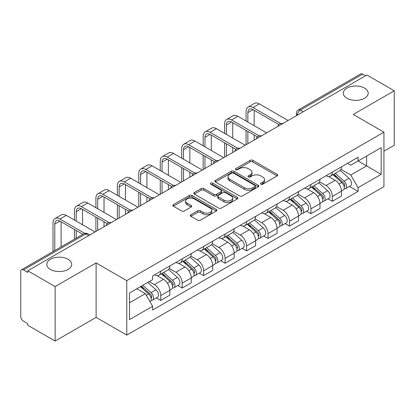 <?xml version="1.0" encoding="UTF-8"?>
<svg xmlns="http://www.w3.org/2000/svg" width="415" height="415" viewBox="0 0 415 415"><rect width="100%" height="100%" fill="white"/><g stroke="black" fill="none" stroke-linecap="round" stroke-linejoin="round"><path stroke-width="0.62" d="M260.895 184.198A1.338 0.773 0 0 0 262.783 184.198L277.127 175.919A1.909 1.1 0 0 0 277.687 175.135A1.909 1.1 0 0 0 277.127 174.357L252.828 160.33A1.909 1.1 0 0 0 250.131 160.33L235.787 168.609A1.338 0.773 0 0 0 235.398 169.154A1.338 0.773 0 0 0 235.787 169.704A1.338 0.773 0 0 0 237.681 169.704L239.533 168.63A6.111 3.528 0 0 1 248.175 168.63L250.198 169.797A6.111 3.528 0 0 1 251.988 172.292A6.111 3.528 0 0 1 250.198 174.788L248.341 175.856A1.338 0.773 0 0 0 247.952 176.406A1.338 0.773 0 0 0 248.341 176.951A1.338 0.773 0 0 0 250.235 176.951L252.087 175.877A6.111 3.528 0 0 1 260.729 175.877L262.752 177.049A6.111 3.528 0 0 1 264.542 179.539A6.111 3.528 0 0 1 262.752 182.035L260.895 183.108A1.338 0.773 0 0 0 260.506 183.653A1.338 0.773 0 0 0 260.895 184.198L260.895 183.108M68.055 259.282A12.445 7.185 0 0 0 54.49 257.725A12.445 7.185 0 0 0 46.807 264.365A12.445 7.185 0 0 0 50.454 269.444A12.445 7.185 0 0 0 64.019 271A12.445 7.185 0 0 0 71.702 264.365A12.445 7.185 0 0 0 68.055 259.282M364.546 88.105A12.445 7.185 0 0 0 350.981 86.548A12.445 7.185 0 0 0 343.298 93.188A12.445 7.185 0 0 0 346.945 98.267A12.445 7.185 0 0 0 360.511 99.828A12.445 7.185 0 0 0 368.193 93.188A12.445 7.185 0 0 0 364.546 88.105M190.874 214.726A1.909 1.1 0 0 0 190.314 215.504A1.909 1.1 0 0 0 190.874 216.288L197.69 220.22A1.909 1.1 0 0 0 200.388 220.22L216.319 211.028A1.909 1.1 0 0 0 216.879 210.244A1.909 1.1 0 0 0 216.319 209.466L192.021 195.439A1.909 1.1 0 0 0 189.323 195.439L173.392 204.637A1.909 1.1 0 0 0 172.832 205.415A1.909 1.1 0 0 0 173.392 206.193L181.625 210.95A1.909 1.1 0 0 0 184.327 210.95L191.144 207.012A1.909 1.1 0 0 0 191.704 206.234A1.909 1.1 0 0 0 191.144 205.451L187.061 203.096A5.105 2.946 0 0 1 185.562 201.01A5.105 2.946 0 0 1 188.716 198.287A5.105 2.946 0 0 1 194.282 198.925L210.275 208.159A5.105 2.946 0 0 1 211.775 210.244A5.105 2.946 0 0 1 208.621 212.968A5.105 2.946 0 0 1 203.054 212.33L200.388 210.794A1.909 1.1 0 0 0 197.69 210.794L190.874 214.726L190.874 216.288M126.777 280.639L96.109 262.934L55.128 286.594L27.764 270.793L366.886 75.006L394.25 90.807L353.269 114.467L383.937 132.172L126.777 280.639L126.777 335.107L383.937 186.636L383.937 132.172M239.668 195.984A1.909 1.1 0 0 0 242.37 195.984L258.296 186.786A1.909 1.1 0 0 0 258.856 186.008A1.909 1.1 0 0 0 258.296 185.23L233.998 171.203A1.909 1.1 0 0 0 231.3 171.203L215.375 180.401A1.909 1.1 0 0 0 214.814 181.179A1.909 1.1 0 0 0 215.375 181.957L239.668 195.984M211.251 184.488A1.338 0.773 0 0 1 212.605 184.675L212.605 183.088L237.307 197.348A1.909 1.1 0 0 1 237.868 198.126A1.909 1.1 0 0 1 237.307 198.91L221.382 208.102A1.909 1.1 0 0 1 218.679 208.102L194.381 194.075L194.381 192.519A1.909 1.1 0 0 0 193.826 193.297A1.909 1.1 0 0 0 194.381 194.075M194.381 192.519L201.197 188.581A1.909 1.1 0 0 1 203.9 188.581L213.751 194.272A1.909 1.1 0 0 0 216.454 194.272L220.972 191.657A1.909 1.1 0 0 0 221.532 190.879A1.909 1.1 0 0 0 220.972 190.101L210.716 184.177A1.338 0.773 0 0 1 210.322 183.632A1.338 0.773 0 0 1 211.147 182.922A1.338 0.773 0 0 1 212.605 183.088M55.128 286.594L55.128 341.063L27.764 325.261L27.764 323.674L23.499 321.21A3.891 2.246 -120 0 1 20.75 316.448L20.75 271.509A3.891 2.246 -120 0 1 21.554 269.729L83.851 233.764A3.891 2.246 60 0 1 85.796 233.956L23.499 269.921A3.891 2.246 -120 0 0 21.554 269.729M383.937 151.226L394.25 145.271L394.25 90.807M55.128 341.063L96.109 317.402L126.777 335.107M27.764 270.793L27.764 272.385L23.499 269.921M303.215 111.765L300.325 110.1A3.891 2.246 60 0 0 298.38 109.908L360.677 73.937A3.891 2.246 60 0 1 362.622 74.135L300.325 110.1A3.891 2.246 120 0 0 297.576 114.862L297.576 115.022M365.506 75.8L362.622 74.135M332.368 172.106A8.948 5.167 60 0 1 330.516 176.121L339.589 170.881A8.948 5.167 -120 0 0 341.441 166.866M319.488 181.739L326.04 185.526A8.948 5.167 60 0 1 332.368 196.482L341.441 191.242A8.948 5.167 -120 0 0 335.118 180.286L328.623 176.536M341.441 191.242L341.441 196.082L332.368 201.327L328.016 198.811M330.516 176.121A8.948 5.167 60 0 1 326.112 175.716M332.368 196.482L332.368 201.327M310.913 184.493A8.948 5.167 60 0 1 309.061 188.509L318.139 183.269A8.948 5.167 -120 0 0 319.991 179.254M306.561 211.199L310.913 213.709L319.991 208.47L319.991 203.625A8.948 5.167 -120 0 0 313.662 192.669L307.167 188.918M309.061 188.509A8.948 5.167 60 0 1 304.657 188.104M298.032 194.127L304.589 197.908A8.948 5.167 60 0 1 310.913 208.864L310.913 213.709M289.463 196.876A8.948 5.167 60 0 1 287.611 200.891L296.683 195.652A8.948 5.167 -120 0 0 298.535 191.637M285.11 223.581L289.463 226.097L298.535 220.858L298.535 216.013A8.948 5.167 -120 0 0 292.212 205.057L285.717 201.306M287.611 200.891A8.948 5.167 60 0 1 283.206 200.492M276.582 206.509L283.134 210.296A8.948 5.167 60 0 1 289.463 221.252L289.463 226.097M268.007 209.264A8.948 5.167 60 0 1 266.155 213.279L275.233 208.04A8.948 5.167 -120 0 0 277.085 204.024M263.655 235.969L268.007 238.48L277.085 233.24L277.085 228.4A8.948 5.167 -120 0 0 270.756 217.439L264.262 213.689M266.155 213.279A8.948 5.167 60 0 1 261.751 212.874M255.126 218.897L261.683 222.684A8.948 5.167 60 0 1 268.007 233.64L268.007 238.48M246.557 221.651A8.948 5.167 60 0 1 244.705 225.667L253.778 220.427A8.948 5.167 -120 0 0 255.63 216.407M242.204 248.357L246.557 250.868L255.63 245.628L255.63 240.783A8.948 5.167 -120 0 0 249.306 229.827L242.811 226.076M244.705 225.667A8.948 5.167 60 0 1 240.301 225.262M233.676 231.285L240.228 235.066A8.948 5.167 60 0 1 246.557 246.022L246.557 250.868M225.101 234.034A8.948 5.167 60 0 1 223.249 238.049L232.327 232.81A8.948 5.167 -120 0 0 234.179 228.795M220.749 260.739L225.101 263.255L234.179 258.011L234.179 253.171A8.948 5.167 -120 0 0 227.851 242.215L221.356 238.464M223.249 238.049A8.948 5.167 60 0 1 218.845 237.645M212.221 243.667L218.778 247.454A8.948 5.167 60 0 1 225.101 258.41L225.101 263.255M203.651 246.422A8.948 5.167 60 0 1 201.799 250.437L210.872 245.198A8.948 5.167 -120 0 0 212.724 241.182M199.299 273.127L203.651 275.638L212.724 270.398L212.724 265.553A8.948 5.167 -120 0 0 206.4 254.597L199.906 250.847M201.799 250.437A8.948 5.167 60 0 1 197.395 250.032M190.77 256.055L197.322 259.837A8.948 5.167 60 0 1 203.651 270.798L203.651 275.638M182.195 258.804A8.948 5.167 60 0 1 180.343 262.825L189.422 257.58A8.948 5.167 -120 0 0 191.274 253.565M177.843 285.51L182.195 288.026L191.274 282.786L191.274 277.941A8.948 5.167 -120 0 0 184.945 266.985L178.45 263.235M180.343 262.825A8.948 5.167 60 0 1 175.939 262.42M169.315 268.438L175.872 272.224A8.948 5.167 60 0 1 182.195 283.18L182.195 288.026M160.745 271.192A8.948 5.167 60 0 1 158.893 275.207L167.966 269.968A8.948 5.167 -120 0 0 169.818 265.953M156.393 297.897L160.745 300.408L169.818 295.169L169.818 290.329A8.948 5.167 -120 0 0 163.494 279.368L157 275.617M158.893 275.207A8.948 5.167 60 0 1 154.489 274.803M149.193 281.593L154.416 284.612A8.948 5.167 60 0 1 160.745 295.568L160.745 300.408M347.563 163.334L350.794 165.201L381.188 147.652L366.611 156.071L366.611 165.912L350.794 175.042L340.938 169.356M129.527 302.789L145.343 293.659L152.632 306.286L129.527 319.623L129.527 292.949L152.632 279.606L152.632 275.876L358.083 157.259L358.083 160.989L381.188 174.331L358.083 187.668L350.794 175.042M381.188 147.652L381.188 174.331M152.632 306.286L152.632 310.015L358.083 191.398L358.083 187.668M96.109 262.934L96.109 317.402M145.343 293.659L136.815 288.736M349.466 186.428L358.083 191.398M261.429 184.385L262.752 183.622A6.111 3.528 0 0 0 264.542 181.127L264.542 179.539M251.988 172.292L251.988 173.88A6.111 3.528 0 0 1 250.198 176.375L248.876 177.138M277.101 175.934L252.828 161.917A1.909 1.1 0 0 0 250.131 161.917L236.322 169.891M258.27 186.802L233.998 172.79A1.909 1.1 0 0 0 231.3 172.79L215.401 181.972M254.924 186.553A1.338 0.773 0 0 0 255.313 186.008A1.338 0.773 0 0 0 254.924 185.464L233.593 173.148A1.338 0.773 0 0 0 231.705 173.148L229.749 174.279A6.111 3.528 0 0 0 227.96 176.774A6.111 3.528 0 0 0 229.749 179.27L244.326 187.684A6.111 3.528 0 0 0 252.963 187.684L254.924 186.553L254.924 188.14A1.338 0.773 0 0 0 255.313 187.596L255.313 186.008M227.96 176.774L227.96 178.362A6.111 3.528 0 0 0 229.749 180.857L229.749 179.27M254.924 188.14L252.963 189.271A6.111 3.528 0 0 1 244.326 189.271L229.749 180.857M194.407 194.09L201.197 190.169L201.197 188.581M221.532 190.879L221.532 192.467A1.909 1.1 0 0 1 220.972 193.245L216.454 195.859A1.909 1.1 0 0 1 213.751 195.859L203.9 190.169A1.909 1.1 0 0 0 201.197 190.169M212.605 184.675L237.281 198.92M223.976 200.175A5.105 2.946 0 0 0 229.542 200.813A5.105 2.946 0 0 0 232.696 198.09A5.105 2.946 0 0 0 231.202 196.005L225.563 192.752A1.909 1.1 0 0 0 222.865 192.752L218.342 195.361A1.909 1.1 0 0 0 217.782 196.139A1.909 1.1 0 0 0 218.342 196.918L223.976 200.175L223.976 201.763A5.105 2.946 0 0 0 229.542 202.401A5.105 2.946 0 0 0 232.696 199.677L232.696 198.09M217.782 196.139L217.782 197.727A1.909 1.1 0 0 0 218.342 198.51L218.342 196.918M223.976 201.763L218.342 198.51M211.775 210.244L211.775 211.832A5.105 2.946 0 0 1 208.621 214.56A5.105 2.946 0 0 1 203.054 213.917L200.388 212.381A1.909 1.1 0 0 0 197.69 212.381L190.9 216.298M185.562 201.01L185.562 202.598A5.105 2.946 0 0 0 187.061 204.683L187.061 203.096M191.118 207.028L187.061 204.683M216.293 211.038L192.021 197.026A1.909 1.1 0 0 0 189.323 197.026L173.418 206.208M332.986 174.694L341.727 182.496A4.861 2.806 60 0 1 343.257 190.013L341.441 191.061M333.219 174.902L337.333 177.278M333.868 174.186L343.594 182.865A2.334 1.349 60 0 1 344.331 186.475A2.334 1.349 60 0 1 344.118 186.558M335.325 173.346L344.066 181.148A4.861 2.806 60 0 1 345.591 188.664A4.861 2.806 60 0 1 344.123 188.82M340.201 170.42L349.015 178.289A4.861 2.806 60 0 1 350.545 185.806L345.591 188.664M247.864 122.046L247.864 112.6A7.294 4.212 60 0 1 249.374 109.259A7.294 4.212 60 0 1 253.02 109.622L278.839 124.531M288.088 120.5L259.344 103.906A9.82 5.67 -120 0 0 254.431 103.418L248.108 107.07A9.82 5.67 -120 0 0 246.074 111.568L246.074 121.014M280.618 123.488L253.02 107.558A9.82 5.67 -120 0 0 248.108 107.07M246.074 130.383L246.074 144.752M247.864 143.72L247.864 131.415M254.188 140.068L254.188 135.067M254.188 125.698L254.188 110.297M311.535 187.082L320.276 194.879A4.861 2.806 60 0 1 321.801 202.401L319.986 203.449M311.764 187.284L315.882 189.66M312.417 186.568L322.144 195.252A2.334 1.349 60 0 1 322.875 198.858A2.334 1.349 60 0 1 322.663 198.946M313.87 185.728L322.616 193.53A4.861 2.806 60 0 1 324.141 201.047A4.861 2.806 60 0 1 322.673 201.208M318.746 182.802L327.565 190.672A4.861 2.806 60 0 1 329.09 198.188L324.141 201.047M290.08 199.465L298.821 207.267A4.861 2.806 60 0 1 300.351 214.783L298.535 215.831M290.313 199.672L294.427 202.048M290.962 198.956L300.688 207.635A2.334 1.349 60 0 1 301.425 211.245A2.334 1.349 60 0 1 301.212 211.328M292.419 198.116L301.16 205.918A4.861 2.806 60 0 1 302.685 213.435A4.861 2.806 60 0 1 301.217 213.59M297.296 195.19L306.109 203.06A4.861 2.806 60 0 1 307.639 210.576L302.685 213.435M226.408 134.434L226.408 124.988A7.294 4.212 60 0 1 227.918 121.647A7.294 4.212 60 0 1 231.565 122.01L257.388 136.914M266.632 132.883L237.894 116.293A9.82 5.67 -120 0 0 232.981 115.806L226.657 119.458A9.82 5.67 -120 0 0 224.619 123.955L224.619 133.402M259.162 135.876L231.565 119.945A9.82 5.67 -120 0 0 226.657 119.458M224.619 142.77L224.619 157.14M226.408 156.107L226.408 143.803M232.737 152.455L232.737 147.455M232.737 138.086L232.737 122.684M204.958 146.817L204.958 137.37A7.294 4.212 60 0 1 206.468 134.035A7.294 4.212 60 0 1 210.115 134.393L235.933 149.301M245.182 145.271L216.438 128.676A9.82 5.67 -120 0 0 211.531 128.188L205.202 131.84A9.82 5.67 -120 0 0 203.168 136.338L203.168 145.784M237.712 148.264L210.115 132.328A9.82 5.67 -120 0 0 205.202 131.84M203.168 155.153L203.168 169.528M204.958 168.495L204.958 156.185M211.282 164.843L211.282 159.837M211.282 150.469L211.282 135.067M268.63 211.852L277.37 219.654A4.861 2.806 60 0 1 278.896 227.171L277.08 228.219M268.858 212.06L272.977 214.436M269.511 211.344L279.238 220.023A2.334 1.349 60 0 1 279.969 223.633A2.334 1.349 60 0 1 279.757 223.716M270.964 210.504L279.71 218.3A4.861 2.806 60 0 1 281.235 225.822A4.861 2.806 60 0 1 279.767 225.978M275.84 207.578L284.659 215.442A4.861 2.806 60 0 1 286.184 222.964L281.235 225.822M247.174 224.235L255.915 232.037A4.861 2.806 60 0 1 257.445 239.554L255.63 240.601M247.407 224.442L251.521 226.818M248.056 223.727L257.782 232.41A2.334 1.349 60 0 1 258.519 236.016A2.334 1.349 60 0 1 258.306 236.099M249.514 222.886L258.255 230.688A4.861 2.806 60 0 1 259.78 238.205A4.861 2.806 60 0 1 258.312 238.36M254.39 219.96L263.203 227.83A4.861 2.806 60 0 1 264.734 235.347L259.78 238.205M225.724 236.623L234.465 244.425A4.861 2.806 60 0 1 235.99 251.941L234.174 252.989M225.952 236.83L230.071 239.206M226.606 236.114L236.332 244.793A2.334 1.349 60 0 1 237.064 248.403A2.334 1.349 60 0 1 236.851 248.486M228.058 235.274L236.804 243.076A4.861 2.806 60 0 1 238.329 250.593A4.861 2.806 60 0 1 236.861 250.748M232.934 232.348L241.753 240.218A4.861 2.806 60 0 1 243.278 247.734L238.329 250.593M183.503 159.204L183.503 149.758A7.294 4.212 60 0 1 185.012 146.417A7.294 4.212 60 0 1 188.659 146.78L214.482 161.689M223.727 157.659L194.988 141.064A9.82 5.67 -120 0 0 190.075 140.576L183.752 144.228A9.82 5.67 -120 0 0 181.713 148.726L181.713 158.172M216.257 160.647L188.659 144.716A9.82 5.67 -120 0 0 183.752 144.228M181.713 167.541L181.713 181.91M183.503 180.878L183.503 168.573M189.831 177.226L189.831 172.225M189.831 162.856L189.831 147.455M162.052 171.592L162.052 162.141A7.294 4.212 60 0 1 163.562 158.805A7.294 4.212 60 0 1 167.209 159.163L193.027 174.072M202.276 170.041L173.532 153.446A9.82 5.67 -120 0 0 168.625 152.964L162.296 156.616A9.82 5.67 -120 0 0 160.263 161.108L160.263 170.56M194.806 173.034L167.209 157.098A9.82 5.67 -120 0 0 162.296 156.616M160.263 179.928L160.263 194.298M162.052 193.266L162.052 180.961M168.376 189.614L168.376 184.613M168.376 175.244L168.376 159.837M140.597 183.975L140.597 174.528A7.294 4.212 60 0 1 142.106 171.188A7.294 4.212 60 0 1 145.753 171.551L171.577 186.46M180.821 182.429L152.082 165.834A9.82 5.67 -120 0 0 147.169 165.346L140.846 168.998A9.82 5.67 -120 0 0 138.807 173.496L138.807 182.942M173.351 185.417L145.753 169.486A9.82 5.67 -120 0 0 140.846 168.998M138.807 192.311L138.807 206.68M140.597 205.653L140.597 193.343M146.926 201.996L146.926 196.995M146.926 187.627L146.926 172.225M204.268 249.01L213.009 256.807A4.861 2.806 60 0 1 214.539 264.329L212.724 265.377M204.502 249.213L208.615 251.589M205.15 248.502L214.877 257.181A2.334 1.349 60 0 1 215.613 260.786A2.334 1.349 60 0 1 215.401 260.874M206.608 247.656L215.349 255.458A4.861 2.806 60 0 1 216.874 262.975A4.861 2.806 60 0 1 215.406 263.136M211.484 244.731L220.298 252.6A4.861 2.806 60 0 1 221.828 260.117L216.874 262.975M119.147 196.362L119.147 186.916A7.294 4.212 60 0 1 120.656 183.575A7.294 4.212 60 0 1 124.303 183.938L150.121 198.842M159.37 194.811L130.626 178.222A9.82 5.67 -120 0 0 125.719 177.734L119.39 181.386A9.82 5.67 -120 0 0 117.357 185.884L117.357 195.33M151.9 197.805L124.303 181.874A9.82 5.67 -120 0 0 119.39 181.386M117.357 204.699L117.357 219.068M119.147 218.036L119.147 205.731M125.47 214.384L125.47 209.383M125.47 200.014L125.47 184.613M182.818 261.393L191.559 269.195A4.861 2.806 60 0 1 193.084 276.712L191.274 277.76M183.046 261.6L187.165 263.976M183.7 260.885L193.426 269.563A2.334 1.349 60 0 1 194.158 273.174A2.334 1.349 60 0 1 193.945 273.257M185.152 260.044L193.898 267.846A4.861 2.806 60 0 1 195.424 275.363A4.861 2.806 60 0 1 193.955 275.519M190.029 257.118L198.847 264.988A4.861 2.806 60 0 1 200.372 272.505L195.424 275.363M97.691 208.745L97.691 199.299A7.294 4.212 60 0 1 99.201 195.963A7.294 4.212 60 0 1 102.847 196.321L128.671 211.23M137.915 207.199L109.176 190.604A9.82 5.67 -120 0 0 104.264 190.117L97.94 193.769A9.82 5.67 -120 0 0 95.901 198.266L95.901 207.713M130.445 210.192L102.847 194.256A9.82 5.67 -120 0 0 97.94 193.769M95.901 217.081L95.901 231.456M97.691 230.424L97.691 218.114M104.02 226.772L104.02 221.766M104.02 212.397L104.02 196.995M161.362 273.781L170.103 281.583A4.861 2.806 60 0 1 171.634 289.099L169.818 290.147M161.596 273.988L165.71 276.364M162.244 273.272L171.971 281.951A2.334 1.349 60 0 1 172.707 285.562A2.334 1.349 60 0 1 172.495 285.644M163.702 272.432L172.443 280.229A4.861 2.806 60 0 1 173.968 287.751A4.861 2.806 60 0 1 172.5 287.906M168.578 269.506L177.392 277.37A4.861 2.806 60 0 1 178.922 284.892L173.968 287.751M76.241 221.133L76.241 211.686A7.294 4.212 60 0 1 77.75 208.346A7.294 4.212 60 0 1 81.397 208.709L107.215 223.618M116.465 219.587L87.721 202.992A9.82 5.67 -120 0 0 82.813 202.504L76.485 206.156A9.82 5.67 -120 0 0 74.451 210.654L74.451 220.1M108.995 222.575L81.397 206.644A9.82 5.67 -120 0 0 76.485 206.156M74.451 229.469L74.451 239.19M76.241 238.158L76.241 230.501M82.564 234.506L82.564 234.153M82.564 224.785L82.564 209.383M140.446 286.64L148.653 293.965A4.861 2.806 60 0 1 150.178 301.482L149.94 301.622M140.529 286.594L144.259 288.747M141.328 286.132L150.521 294.339A2.334 1.349 60 0 1 151.252 297.944A2.334 1.349 60 0 1 151.039 298.027M142.786 285.292L150.993 292.617A4.861 2.806 60 0 1 152.518 300.133A4.861 2.806 60 0 1 151.05 300.289M147.735 282.433L155.941 289.758A4.861 2.806 60 0 1 157.467 297.275L152.518 300.133M54.785 250.546L54.785 224.069A7.294 4.212 60 0 1 56.295 220.733A7.294 4.212 60 0 1 59.942 221.091L82.87 234.33M95.009 231.969L66.27 215.375A9.82 5.67 -120 0 0 61.358 214.892L55.034 218.544A9.82 5.67 -120 0 0 52.995 223.037L52.995 251.578M84.79 233.375L59.942 219.027A9.82 5.67 -120 0 0 55.034 218.544M61.114 246.894L61.114 221.766M297.711 114.939L297.576 114.862A3.891 2.246 0 0 1 296.435 113.274L296.435 115.676M182.195 283.18L191.274 277.941M203.651 270.798L212.724 265.553M225.101 258.41L234.179 253.171M246.557 246.022L255.63 240.783M268.007 233.64L277.085 228.4M289.463 221.252L298.535 216.013M310.913 208.864L319.991 203.625M160.745 295.568L169.818 290.329M154.416 284.612L163.494 279.368M175.872 272.224L184.945 266.985M197.322 259.837L206.4 254.597M218.778 247.454L227.851 242.215M240.228 235.066L249.306 229.827M261.683 222.684L270.756 217.439M283.134 210.296L292.212 205.057M304.589 197.908L313.662 192.669M326.04 185.526L335.118 180.286M282.48 123.732A3.891 2.246 120 0 0 280.763 124.728M261.03 136.12A3.891 2.246 120 0 0 259.313 137.111M239.574 148.508A3.891 2.246 120 0 0 237.857 149.499M218.124 160.89A3.891 2.246 120 0 0 216.407 161.881M196.669 173.278A3.891 2.246 120 0 0 194.951 174.269M175.218 185.666A3.891 2.246 120 0 0 173.501 186.657M153.763 198.048A3.891 2.246 120 0 0 152.046 199.039M132.312 210.436A3.891 2.246 120 0 0 130.595 211.427M110.857 222.819A3.891 2.246 120 0 0 109.14 223.81M88.686 235.621L85.796 233.956A3.891 2.246 120 0 1 87.741 233.764A3.891 3.891 0 0 0 83.851 233.764M262.752 183.622L262.752 182.035M248.341 176.951L248.341 175.856M250.198 176.375L250.198 174.788M235.787 169.704L235.787 168.609M250.131 161.917L250.131 160.33M252.828 161.917L252.828 160.33M277.127 175.919L277.127 174.357M215.375 181.957L215.375 180.401M231.3 172.79L231.3 171.203M233.998 172.79L233.998 171.203M258.296 186.786L258.296 185.23M244.326 189.271L244.326 187.684M252.963 189.271L252.963 187.684M203.9 190.169L203.9 188.581M213.751 195.859L213.751 194.272M216.454 195.859L216.454 194.272M220.972 193.245L220.972 191.657M237.307 198.91L237.307 197.348M197.69 212.381L197.69 210.794M200.388 212.381L200.388 210.794M203.054 213.917L203.054 212.33M191.144 207.012L191.144 205.451M173.392 206.193L173.392 204.637M189.323 197.026L189.323 195.439M192.021 197.026L192.021 195.439M216.319 211.028L216.319 209.466M341.727 182.496L339.003 184.068M344.813 185.406L343.936 185.91M349.015 178.289L344.066 181.148M253.02 107.558L259.344 103.906M247.864 112.6L253.02 109.622M320.276 194.879L317.548 196.456M323.358 197.789L322.481 198.297M327.565 190.672L322.616 193.53M298.821 207.267L296.097 208.838M301.907 210.177L301.031 210.685M306.109 203.06L301.16 205.918M231.565 119.945L237.894 116.293M226.408 124.988L231.565 122.01M210.115 132.328L216.438 128.676M204.958 137.37L210.115 134.393M277.37 219.654L274.647 221.226M280.452 222.565L279.575 223.068M284.659 215.442L279.71 218.3M255.915 232.037L253.192 233.614M259.002 234.947L258.125 235.455M263.203 227.83L258.255 230.688M234.465 244.425L231.741 245.996M237.546 247.335L236.669 247.838M241.753 240.218L236.804 243.076M188.659 144.716L194.988 141.064M183.503 149.758L188.659 146.78M167.209 157.098L173.532 153.446M162.052 162.141L167.209 159.163M145.753 169.486L152.082 165.834M140.597 174.528L145.753 171.551M213.009 256.807L210.286 258.384M216.096 259.717L215.219 260.226M220.298 252.6L215.349 255.458M124.303 181.874L130.626 178.222M119.147 186.916L124.303 183.938M191.559 269.195L188.835 270.767M194.64 272.105L193.763 272.613M198.847 264.988L193.898 267.846M102.847 194.256L109.176 190.604M97.691 199.299L102.847 196.321M170.103 281.583L167.38 283.155M173.19 284.493L172.313 284.996M177.392 277.37L172.443 280.229M81.397 206.644L87.721 202.992M76.241 211.686L81.397 208.709M148.653 293.965L146.303 295.324M151.734 296.875L150.858 297.384M155.941 289.758L150.993 292.617M59.942 219.027L66.27 215.375M54.785 224.069L59.942 221.091M282.812 123.546A3.891 3.891 0 0 0 277.822 126.425M261.357 135.928A3.891 3.891 0 0 0 256.366 138.812M239.906 148.316A3.891 3.891 0 0 0 234.916 151.195M218.451 160.704A3.891 3.891 0 0 0 213.46 163.583M197.001 173.086A3.891 3.891 0 0 0 192.01 175.97M175.545 185.474A3.891 3.891 0 0 0 170.555 188.353M154.095 197.856A3.891 3.891 0 0 0 149.104 200.741M132.639 210.244A3.891 3.891 0 0 0 127.649 213.123M111.189 222.632A3.891 3.891 0 0 0 106.199 225.511M89.822 234.963L87.741 233.764M298.38 109.908A3.891 3.891 0 0 0 296.435 113.274"/></g></svg>
